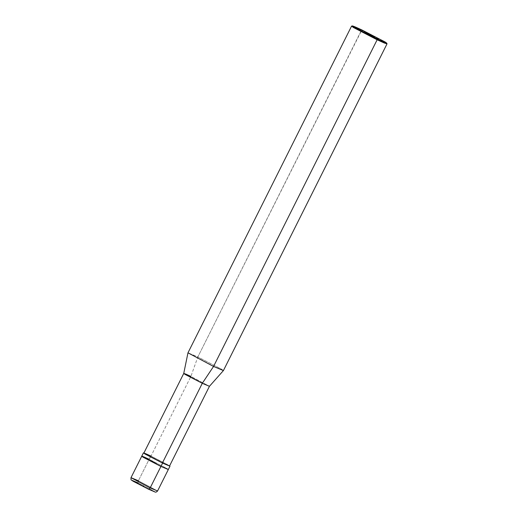 <?xml version="1.0" encoding="UTF-8"?>
<svg xmlns="http://www.w3.org/2000/svg" width="518" height="518" viewBox="0 0 518 518"><rect width="100%" height="100%" fill="white"/><g stroke="black" fill="none" stroke-linecap="round" stroke-linejoin="round"><path stroke-width="0.39" stroke-dasharray="2.59 1.94" d="M141.744 456.209L149.145 459.298L166.958 468.512C169.749 470.305 167.741 469.606 160.923 466.433L149.145 459.298L160.923 466.433L149.145 459.298L138.397 480.769L150.809 455.976L143.92 452.965L151.003 456.093L190.909 376.411L197.844 356.934L187.976 352.823L197.844 356.934L361.428 30.264L351.56 26.146M131.954 480.315L148.504 489.193L138.293 483.009L138.397 480.769L138.293 483.009L148.504 489.193L133.068 481.209C130.646 479.655 132.388 480.257 138.293 483.009L153.729 490.999C156.151 492.553 154.409 491.951 148.504 489.193C154.409 491.951 156.151 492.553 153.729 490.999L138.293 483.009M130.996 477.674L138.397 480.769L157.576 490.986L138.397 480.769M143.849 453.108L151.003 456.093L149.145 459.298L160.923 466.433C167.741 469.606 169.749 470.305 166.958 468.512L149.145 459.298M183.754 373.426L190.909 376.411L151.003 456.093L169.548 465.98M351.592 26.12L361.428 30.264L361.849 29.94L197.844 356.934L190.909 376.411L209.447 386.298L190.909 376.411M169.619 465.837L150.809 455.976L169.619 465.837M162.393 462.988C168.978 466.064 170.921 466.737 168.22 465.002L151.003 456.093M223.42 370.571L221.594 369.217L197.844 356.934L221.594 369.217L223.42 370.564M387.004 43.894L385.178 42.547L361.428 30.264L387.004 43.855"/><path stroke-width="0.78" d="M138.293 483.009L131.954 480.315M138.397 480.769L130.996 477.674L150.175 487.898L148.543 489.219L150.175 487.898L130.996 477.674C131.015 481.015 130.782 479.254 133.087 481.228L148.543 489.219L155.07 492.009C155.704 492.398 156.54 492.055 157.576 490.986L150.175 487.898L157.576 490.986L168.331 469.522L160.923 466.433L150.175 487.898L160.923 466.433L143.117 457.219C140.32 455.426 142.333 456.118 149.145 459.298L143.952 456.941L141.744 456.209L143.117 457.219L160.923 466.433L168.331 469.522L169.988 466.2L162.587 463.111L160.923 466.433L141.744 456.209L143.408 452.887L162.587 463.111L143.408 452.887M190.909 376.411L185.884 374.138L183.754 373.426L185.081 374.404L202.292 383.307L183.748 373.433L187.976 352.823L213.552 366.446L187.976 352.816L351.56 26.146L377.136 39.776L377.162 39.213L384.11 42.359L386.784 43.188L385.003 41.919L361.849 29.94L377.162 39.213C369.839 35.787 357.109 29.202 354.014 27.234C350.382 24.903 352.991 25.803 361.849 29.94L385.003 41.919C388.636 44.244 386.02 43.344 377.162 39.213L361.849 29.94L352.259 25.9L354.014 27.234L377.162 39.213L377.136 39.776L213.552 366.446L202.292 383.307L162.393 462.988L169.988 466.2M149.145 459.298C142.333 456.118 140.32 455.426 143.117 457.219L160.923 466.433L162.587 463.111L143.849 453.108L183.754 373.426M151.003 456.093C144.418 453.023 142.476 452.35 145.176 454.085L162.393 462.988L202.292 383.307L209.447 386.298L202.292 383.307L213.552 366.446L223.42 370.571L213.552 366.446L377.136 39.776L353.393 27.486L351.592 26.12L352.259 25.9M386.784 43.188L387.004 43.855L384.265 43L377.136 39.776L387.004 43.894L223.42 370.564L209.447 386.298L169.548 465.98L162.393 462.988M130.996 477.674L141.744 456.209"/></g></svg>
